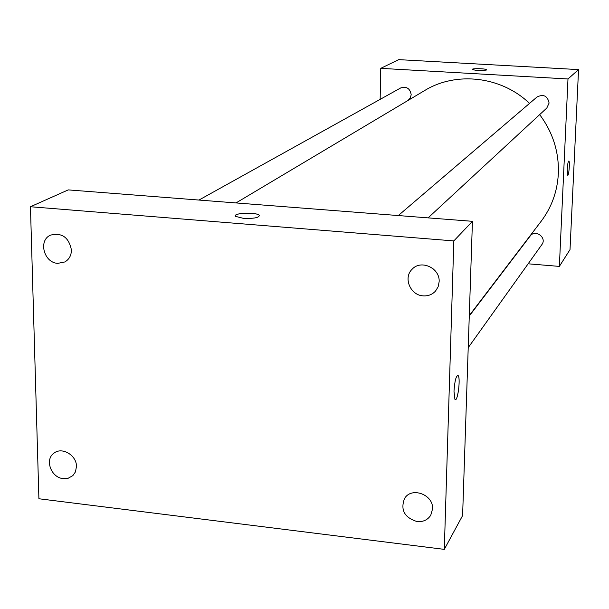 <?xml version="1.0" encoding="UTF-8"?>
<svg xmlns="http://www.w3.org/2000/svg" width="609" height="609" viewBox="0 0 609 609"><rect width="100%" height="100%" fill="white"/><g stroke="black" fill="none" stroke-linecap="round" stroke-linejoin="round"><path stroke-width="0.91" d="M380.145 99.374L380.762 68.345L398.697 59.636L578.55 69.593L570.016 249.606L559.359 266.399L528.14 263.804M380.762 68.345L567.984 78.972L578.55 69.593M486.462 70.02C481.171 70.895 476.444 70.713 472.272 69.472C471.419 68.223 486.424 68.551 486.583 69.784L486.462 70.02M469.288 315.569L541.188 221.227C551.663 207.288 557.387 191.401 558.354 173.55C559.077 151.976 552.85 132.328 539.665 114.621M529.525 103.393C501.352 76.285 456.232 71.101 424.618 90.558L236.003 202.934M567.984 78.972L559.359 266.399M407.946 100.493L410.291 98.049L411.197 94.73C410.078 88.434 406.576 86.174 400.669 87.962L198.937 200.056M428.104 217.87L546.813 108.014L549.097 103.043C547.575 95.864 543.548 93.855 537.016 96.998L398.301 215.556M469.273 316.025L530.165 236.048C535.204 228.832 547.263 237.677 541.85 244.628L468.214 347.648M567.223 169.439C567.573 164.202 568.113 161.385 568.852 160.989C570.077 161.278 568.867 176.237 567.695 175.263L567.223 169.439M568.844 160.989L568.852 160.989C570.07 161.278 568.859 176.237 567.687 175.263M472.264 69.411C471.975 68.216 486.454 68.596 486.583 69.791L486.599 69.845M68.246 189.894L472.439 221.318L462.604 515.572L444.304 549.364L38.907 498.756L30.45 206.74L68.246 189.894M435.077 270.67L432.481 268.249M30.45 206.74L453.827 240.92L472.439 221.318M453.827 240.92L444.304 549.364M453.987 391.229C454.763 380.549 456.164 375.35 458.181 375.616C460.846 378.562 457.405 403.44 454.9 399.268L453.987 391.229M243.402 218.349L235.614 216.393C231.732 213.021 256.61 211.894 259.259 215.304C259.327 217.672 254.037 218.684 243.402 218.349M63.237 478.628L68.124 478.286L72.874 475.606L75.455 471.884L76.475 466.456C76.704 455.129 61.676 446.443 53.782 453.302C44.487 459.795 51.225 477.745 63.237 478.628M417.096 521.563C423.126 522.065 427.678 519.957 430.761 515.237L432.557 508.926C433.707 494.607 411.44 486.401 404.536 498.527C400.258 509.939 404.445 517.62 417.096 521.563M423.133 295.86C428.112 296.187 432.253 294.581 435.542 291.041L438.137 286.77L439.142 281.8C440.185 268.127 421.017 259.228 412.148 269.208C403.013 277.674 410.299 295.281 423.133 295.86M57.794 263.362L64.836 261.961C69.175 259.404 71.367 255.384 71.42 249.903C68.809 237.266 61.813 232.356 50.433 235.165C38.04 240.486 43.924 262.844 57.794 263.362M235.325 215.814C234.762 212.708 256.983 212.252 259.259 215.312L259.518 215.86M457.732 375.311L458.174 375.616C460.587 378.159 457.976 400.44 455.357 399.603"/></g></svg>
